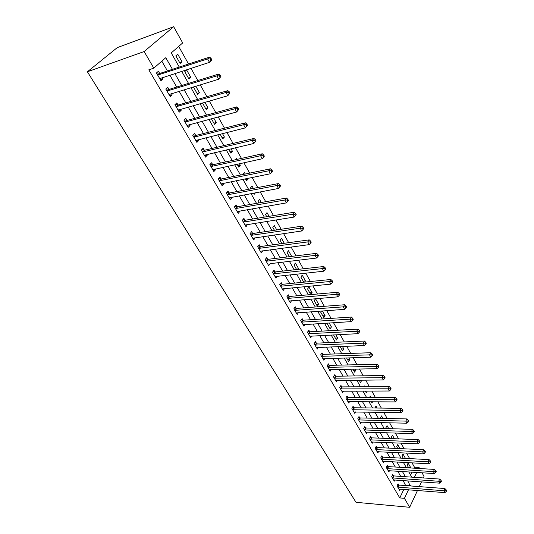 <?xml version="1.0" encoding="UTF-8"?>
<svg xmlns="http://www.w3.org/2000/svg" width="534" height="534" viewBox="0 0 534 534"><rect width="100%" height="100%" fill="white"/><g stroke="black" fill="none" stroke-linecap="round" stroke-linejoin="round"><path stroke-width="0.8" d="M413.977 468.171L414.451 467.177L419.05 467.45L419.644 468.518M422.007 472.757L424.029 476.395L423.315 477.937M179.27 67.077L171.247 52.926L182.688 42.934L173.65 26.7L117.226 47.646L87.389 71.783L355.998 502.3L409.665 507.3L404.438 498.329L408.49 489.758M414.451 467.177L412.021 462.831M409.645 458.599L406.541 453.046M404.165 448.807L400.974 443.113M398.591 438.868L395.32 433.027M392.937 428.769L389.58 422.781M387.19 418.516L383.746 412.368M381.349 408.096L377.818 401.788M375.415 397.51L371.798 391.042M369.394 386.749L365.677 380.115M363.267 375.823L359.455 369.014M357.039 364.709L353.128 357.727M350.711 353.415L346.7 346.246M344.276 341.934L340.158 334.578M337.735 330.259L333.51 322.71M331.087 318.384L326.741 310.634M324.318 306.302L319.859 298.352M317.436 294.02L312.864 285.857M310.428 281.518L305.735 273.141M303.305 268.802L298.486 260.205M296.05 255.859L291.103 247.028M288.667 242.683L283.594 233.618M281.158 229.273L275.938 219.961M273.501 215.616L268.148 206.057M265.712 201.705L260.212 191.893M257.775 187.541L252.121 177.462M249.692 173.116L243.884 162.757M241.455 158.411L235.487 147.771M233.058 143.426L226.93 132.492M224.5 128.16L218.206 116.919M215.776 112.594L209.308 101.046M206.885 96.721L200.237 84.846M197.814 80.534L190.978 68.332M188.562 64.02L178.696 46.411M410.626 475.18L412.088 472.123M175.846 55.85L180.145 63.466L182.014 61.784L177.735 54.188L175.846 55.85M184.764 71.629L188.983 79.099L190.812 77.397L186.613 69.941L184.764 71.629M193.862 86.788L193.515 87.115L197.66 94.445L199.449 92.722L195.778 86.208M202.486 102.989L206.171 109.51L207.926 107.768L204.856 102.314M211.391 118.748L214.528 124.295L216.25 122.533L213.754 118.114M220.128 134.201L222.738 138.82L224.42 137.038L222.484 133.607M228.692 149.36L230.795 153.084L232.444 151.282L231.048 148.806M237.103 164.232L238.711 167.089L240.327 165.273L239.452 163.718M235.534 159.726L236.562 158.591L237.016 159.399M245.26 174.031L244.372 172.449L242.91 174.518M245.346 178.83L246.488 180.852L248.076 179.017L247.703 178.356M253.356 188.389L252.048 186.072L250.479 187.915L251.007 188.842M253.45 193.161L254.131 194.369L255.472 192.781M261.3 202.493L259.591 199.456L258.055 201.311L258.957 202.907M261.393 207.225L261.64 207.659L262.094 207.105M269.103 216.337L267 212.612L265.498 214.481L266.76 216.717M276.759 229.927L274.289 225.542L272.814 227.424L274.429 230.281M284.288 243.284L281.451 238.251L280.003 240.146L281.952 243.604M291.677 256.4L288.493 250.753L287.072 252.655L289.355 256.687M298.352 269.356L298.7 268.869L295.415 263.042L294.027 264.957L296.617 269.55M304.594 282.099L305.461 280.864L302.231 275.13L300.862 277.059L303.759 282.186M307.591 288.961L310.781 294.601L312.11 292.659L308.932 287.025L307.591 288.961M314.206 300.669L317.343 306.222L318.651 304.267L315.521 298.72L314.206 300.669M321.488 311.015L320.72 312.19L323.804 317.65L325.086 315.687L322.416 310.948M327.409 323.083L327.122 323.524L330.166 328.897L331.42 326.928L329.191 322.977M333.563 334.911L336.42 339.971L337.655 337.995L335.853 334.798M340.118 346.513L342.581 350.871L343.789 348.882L342.401 346.419M346.566 357.927L348.642 361.598L349.83 359.609L348.842 357.853M352.907 369.148L354.609 372.158L355.777 370.162L355.183 369.101M359.148 380.188L360.49 382.558L361.638 380.555L361.411 380.161M358.661 375.889L359.002 375.883M365.289 391.055L366.277 392.804L367.259 391.048M364.148 386.783L364.649 385.902L365.143 386.776M371.33 401.742L371.978 402.89L372.605 401.755M369.575 397.49L370.369 396.054L371.177 397.496M377.278 412.268L377.598 412.829L377.892 412.275M374.941 408.016L376.009 406.06L377.124 408.043M382.971 418.422L381.563 415.919L380.482 417.935L380.735 418.376M388.732 428.648L387.03 425.625L385.975 427.647L386.496 428.582M394.406 438.708L392.423 435.197L391.382 437.219L392.176 438.628M399.986 448.62L397.737 444.622L396.715 446.651L397.763 448.52M405.433 458.372L402.97 453.913L401.969 455.949L403.27 458.259M410.326 467.951L410.586 467.424L408.13 463.071L407.142 465.107L408.69 467.851M172.435 69.32L165.787 57.692L153.819 68.152L148.819 69.827L399.766 497.922L403.837 489.391M405.66 485.58L403.11 480.547M400.72 476.395L397.737 471.195M395.34 467.036L392.276 461.71M389.88 457.545L386.736 452.078M384.333 447.906L381.109 442.306M378.699 438.12L375.395 432.373M372.986 428.181L369.595 422.294M367.178 418.095L363.701 412.048M361.284 407.849L357.72 401.648M355.297 397.436L351.639 391.082M349.209 386.863L345.458 380.341M343.028 376.123L339.183 369.435M336.754 365.203L332.802 358.347M330.366 354.115L326.321 347.073M323.878 342.835L319.726 335.619M317.289 331.374L313.024 323.971M310.581 319.726L306.209 312.123M303.766 307.878L299.28 300.081M296.831 295.829L292.231 287.826M289.782 283.574L285.056 275.364M282.613 271.112L277.76 262.681M275.317 258.429L270.337 249.778M267.888 245.52L262.781 236.649M260.332 232.39L255.092 223.279M252.642 219.027L247.262 209.668M244.812 205.416L239.285 195.811M236.842 191.566L231.169 181.7M228.726 177.455L222.898 167.329M220.455 163.084L214.474 152.684M212.038 148.445L205.89 137.765M203.454 133.533L197.139 122.56M194.71 118.334L188.228 107.067M185.799 102.848L179.137 91.267M176.714 87.055L169.865 75.16M167.449 70.955L161.815 61.163M159.646 73.332L158.424 71.236L156.435 72.984L160.941 80.714L162.903 78.952L162.156 77.65M168.911 89.285L167.716 87.229L165.774 89.004L170.186 96.581L172.108 94.792L171.421 93.61M178.002 104.931L176.827 102.915L174.925 104.717L179.257 112.147L181.139 110.338L180.519 109.27M186.92 120.29L185.765 118.308L183.91 120.123L188.155 127.419L189.997 125.59L189.436 124.629M195.671 135.356L194.543 133.407L192.721 135.249L196.892 142.411L198.695 140.555L198.194 139.694M204.262 150.141L203.154 148.232L201.365 150.094L205.463 157.116L207.225 155.247L206.785 154.486M212.692 164.652L211.604 162.777L209.855 164.659L213.874 171.554L215.602 169.672L215.215 169.004M220.969 178.903L219.901 177.068L218.192 178.963L222.137 185.732L223.833 183.829L223.499 183.255M229.099 192.901L228.051 191.092L226.376 193.001L230.247 199.656L231.91 197.734L231.629 197.253M237.083 206.645L236.048 204.869L234.413 206.798L238.217 213.326L239.839 211.391L239.612 210.997M244.926 220.142L243.911 218.399L242.302 220.342L246.041 226.756L247.456 224.494M252.629 233.405L251.634 231.689L250.059 233.652L253.73 239.953L255.159 237.757M260.198 246.434L259.224 244.752L257.675 246.721L261.286 252.916L262.728 250.786M267.641 259.244L266.68 257.588L265.164 259.571L268.709 265.658L270.164 263.596M274.95 271.833L274.009 270.204L272.52 272.2L276.011 278.187L277.48 276.185L275.37 276.412M282.139 284.208L281.211 282.606L279.756 284.615L283.18 290.496L284.575 288.56M289.208 296.37L288.293 294.801L286.865 296.817L290.236 302.604L291.551 300.729M296.156 308.338L295.262 306.79L293.86 308.819L297.171 314.506L298.413 312.69M302.992 320.1L302.111 318.584L300.735 320.614L303.993 326.214L305.168 324.452M309.713 331.674L308.846 330.179L307.497 332.221L310.701 337.728L311.816 336.019M316.328 343.062L315.474 341.586L314.152 343.636L317.303 349.049L318.357 347.4M322.836 354.262L321.995 352.814L320.694 354.87L323.798 360.196L324.799 358.588M329.238 365.283L328.41 363.854L327.135 365.924L330.186 371.163L331.14 369.601M335.539 376.13L334.725 374.728L333.47 376.797L336.48 381.957L337.388 380.435M341.74 386.803L340.932 385.421L339.711 387.497L342.668 392.577L343.536 391.095M347.841 397.309L347.053 395.954L345.845 398.037L348.762 403.03L349.583 401.588M353.848 407.656L353.074 406.321L351.893 408.403L354.756 413.329L355.544 411.921M359.769 417.842L359.002 416.527L357.84 418.616L360.664 423.462L361.418 422.094M365.596 427.874L364.842 426.573L363.701 428.668L366.478 433.441L367.198 432.106M371.33 437.746L370.589 436.472L369.468 438.574L372.205 443.273L372.899 441.965M376.984 447.479L376.256 446.224L375.155 448.326L377.852 452.952L378.513 451.677M382.551 457.064L381.83 455.822L380.749 457.932L383.405 462.491L384.039 461.243M388.038 466.502L387.33 465.281L386.262 467.397L388.879 471.889L389.493 470.668M393.438 475.807L392.744 474.606L391.696 476.715L394.279 481.147L394.86 479.953M398.764 484.972L398.077 483.791L397.049 485.907L399.592 490.265L400.153 489.104M399.766 497.922L404.438 498.329M153.819 68.152L144.14 51.538L87.389 71.783M409.665 507.3L417.488 490.466M419.283 486.614L421.486 481.862M414.377 477.329L416.7 472.416M418.576 468.451L419.05 467.45M181.687 71.336L188.529 83.404M190.945 87.676L197.607 99.417M200.03 103.696L206.504 115.117M208.934 119.402L215.242 130.523M217.672 134.815L223.806 145.635M226.242 149.934L232.217 160.467M234.653 164.766L240.467 175.025M242.903 179.324L248.564 189.31M251.007 193.615L256.52 203.341M258.963 207.646L264.33 217.111M266.773 221.423L272 230.641M274.443 234.953L279.529 243.931M281.972 248.237L286.932 256.988M289.375 261.293L294.207 269.817M296.644 274.122L301.356 282.426M303.793 286.725L308.378 294.815M310.815 299.113L315.287 306.997M317.717 311.289L322.075 318.972M324.505 323.264L328.75 330.746M331.18 335.032L335.319 342.327M337.742 346.613L341.773 353.722M344.196 357.994L348.128 364.929M350.544 369.194L354.376 375.949M356.792 380.215L360.53 386.803M362.94 391.062L366.578 397.476M368.987 401.728L372.538 407.983M374.941 412.228L378.399 418.329M380.802 422.568L384.173 428.515M386.569 432.74L389.86 438.541M392.25 442.759L395.454 448.413M397.843 452.625L400.967 458.132M403.35 462.337L406.394 467.711M408.777 471.909L411.747 477.149M173.65 26.7L144.14 51.538M410.306 485.933L407.762 480.874M405.379 476.708L402.396 471.495M400.013 467.323L396.956 461.977M394.566 457.792L391.429 452.311M389.032 448.119L385.815 442.492M383.412 438.294L380.115 432.527M377.712 428.321L374.327 422.407M371.918 418.195L368.453 412.128M366.037 407.903L362.479 401.681M360.063 397.456L356.412 391.068M353.989 386.836L350.244 380.288M347.821 376.049L343.983 369.334M341.553 365.089L337.615 358.201M335.185 353.949L331.14 346.88M328.71 342.621L324.565 335.372M322.129 331.113L317.87 323.671M315.434 319.405L311.068 311.769M308.625 307.504L304.146 299.674M301.71 295.402L297.111 287.359M294.668 283.087L289.949 274.836M287.506 270.564L282.666 262.094M280.216 257.822L275.25 249.131M272.801 244.852L267.701 235.928M265.258 231.656L260.018 222.498M257.575 218.219L252.202 208.814M249.752 204.542L244.232 194.883M241.789 190.611L236.121 180.699M233.678 176.427L227.858 166.248M225.421 161.982L219.441 151.523M217.004 147.264L210.863 136.524M208.427 132.265L202.119 121.231M199.689 116.979L193.208 105.645M190.778 101.4L184.117 89.752M181.694 85.513L174.852 73.545M405.82 485.246L410.459 485.6M160.387 79.76L162.903 78.952M179.644 62.571L182.014 61.784M408.376 467.29L410.586 467.424M403.243 458.212L405.46 458.326M359.369 380.582L361.638 380.555M353.508 370.209L355.777 370.162M347.554 359.669L349.83 359.609M341.506 348.976L343.789 348.882M335.365 338.102L337.655 337.995M329.124 327.062L331.42 326.928M322.783 315.848L325.086 315.687M316.342 304.453L318.651 304.267M309.8 292.866L312.11 292.659M303.145 281.098L305.461 280.864M296.383 269.129L298.7 268.869M245.727 179.491L248.076 179.017M237.977 165.78L240.327 165.273M230.087 151.83L232.444 151.282M222.057 137.618L224.42 137.038M213.887 123.154L216.25 122.533M205.563 108.429L207.926 107.768M197.079 93.423L199.449 92.722M188.442 78.144L190.812 77.397M169.592 95.559L172.108 94.792M178.623 111.052L181.139 110.338M187.481 126.264L189.997 125.59M196.178 141.183L198.695 140.555M204.716 155.835L207.225 155.247M213.093 170.213L215.602 169.672M221.323 184.337L223.833 183.829M229.4 198.201L231.91 197.734M237.343 211.824L239.839 211.391M245.139 225.208L247.636 224.807M252.796 238.351L255.292 237.99M260.325 251.274L262.815 250.94M266.126 261.226L315.107 255.379L316.562 258.035L270.211 263.676M211.711 59.588L210.963 58.219L210.189 58.947L210.937 60.315L211.711 59.588L211.417 60.536L209.482 62.345L159.726 78.625M210.937 60.315L209.482 62.345L207.613 58.927L209.555 57.125L160.233 73.332L156.562 72.878M157.663 75.087L207.613 58.927L210.189 58.947M160.641 78.144L159.94 78.992M210.963 58.219L209.555 57.125M220.922 76.502L220.195 75.16L219.434 75.895L220.168 77.236L220.922 76.502L218.72 79.226L168.998 94.538M220.168 77.236L218.72 79.226L216.884 75.875L218.786 74.046L169.498 89.285L165.967 88.824M166.975 91.067L216.884 75.875L219.434 75.895M169.732 94.124L169.151 94.805M220.195 75.16L218.786 74.046M229.954 93.076L229.24 91.761L228.499 92.502L229.213 93.817L229.954 93.076L227.771 95.766L178.089 110.138M229.213 93.817L227.771 95.766L225.975 92.489L227.831 90.633L178.583 104.944L175.179 104.47M176.107 106.74L225.975 92.489L228.499 92.502M178.65 109.804L178.189 110.311M229.24 91.761L227.831 90.633M238.811 109.316L238.104 108.028L237.383 108.782L238.084 110.071L238.811 109.316L236.642 111.986L187.007 125.45M238.084 110.071L236.642 111.986L234.887 108.769L236.702 106.887L187.501 120.304L184.217 119.823M185.064 122.112L234.887 108.769L237.383 108.782M187.394 125.176L187.06 125.537M238.104 108.028L236.702 106.887M247.489 125.243L246.801 123.981L246.087 124.742L246.781 126.004L247.489 125.243L245.34 127.88L195.764 140.475M246.781 126.004L245.34 127.88L243.617 124.722L245.393 122.82L196.252 135.376L193.074 134.888M193.855 137.198L243.617 124.722L246.087 124.742M246.801 123.981L245.393 122.82M256 140.856L255.319 139.614L254.631 140.389L255.305 141.623L256 140.856L253.87 143.466L204.355 155.22M255.305 141.623L253.87 143.466L252.181 140.375L253.917 138.446L204.842 150.167L201.765 149.674M202.479 152.003L252.181 140.375L254.631 140.389M255.319 139.614L253.917 138.446M264.343 156.168L263.683 154.953L263.002 155.734L263.662 156.949L264.343 156.168L262.234 158.752L212.792 169.692M263.662 156.949L262.234 158.752L260.579 155.721L262.274 153.772L213.266 164.686L210.289 164.192M210.95 166.535L260.579 155.721L263.002 155.734M263.683 154.953L262.274 153.772M272.527 171.194L271.879 169.999L271.219 170.787L271.866 171.975L272.527 171.194L270.444 173.75L221.069 183.903M271.866 171.975L270.444 173.75L268.816 170.773L270.478 168.811L221.543 178.943L218.66 178.443M219.267 180.806L268.816 170.773L271.219 170.787M271.879 169.999L270.478 168.811M227.431 194.81L276.892 185.538L278.494 188.462L229.199 197.86M226.87 192.44L229.673 192.941L278.521 183.556L276.892 185.538L279.275 185.552L279.909 186.72L280.557 185.925L279.923 184.757L279.275 185.552M279.923 184.757L278.521 183.556M278.494 188.462L279.909 186.72M235.447 208.574L284.822 200.03L286.391 202.9L237.189 211.564M234.927 206.184L237.657 206.691L286.418 198.034L284.822 200.03L287.179 200.043L287.806 201.191L288.44 200.39L287.813 199.242L287.179 200.043M287.813 199.242L286.418 198.034M286.391 202.9L287.806 201.191M243.317 222.084L292.605 214.254L294.147 217.064L245.033 225.021M242.843 219.688L245.493 220.195L294.161 212.238L292.605 214.254L294.942 214.267L295.556 215.389L296.176 214.581L295.562 213.46L294.942 214.267M295.562 213.46L294.161 212.238M294.147 217.064L295.556 215.389M251.053 235.361L300.248 228.212L301.757 230.975L252.736 238.251M250.62 232.951L253.196 233.458L301.77 226.182L300.248 228.212L302.558 228.225L303.158 229.333L303.766 228.519L303.165 227.411L302.558 228.225M303.165 227.411L301.77 226.182M301.757 230.975L303.158 229.333M258.656 248.41L307.744 241.915L309.226 244.632L260.312 251.247M258.256 245.987L260.766 246.494L309.239 239.873L307.744 241.915L310.034 241.929L310.628 243.017L311.222 242.196L310.634 241.108L310.034 241.929M310.634 241.108L309.239 239.873M309.226 244.632L310.628 243.017M265.752 258.796L268.202 259.31L316.569 253.316L315.107 255.379L317.376 255.386L317.964 256.453L318.544 255.626L317.964 254.564L317.376 255.386M317.964 254.564L316.569 253.316M316.562 258.035L317.964 256.453M273.468 273.829L322.342 268.595L323.771 271.205L275.063 276.565M273.128 271.392L275.511 271.899L323.771 266.519L322.342 268.595L324.592 268.602L325.159 269.65L325.733 268.816L325.159 267.774L324.592 268.602M325.159 267.774L323.771 266.519M323.771 271.205L325.159 269.65M280.69 286.211L329.445 281.572L330.846 284.141L282.259 288.907M280.37 283.768L282.7 284.282L330.846 279.489L329.445 281.572L331.674 281.585L332.235 282.613L332.795 281.778L332.235 280.75L331.674 281.585M332.235 280.75L330.846 279.489M330.846 284.141L332.235 282.613M287.786 298.393L336.42 294.327L337.802 296.851L289.328 301.036M287.486 295.936L289.762 296.45L337.795 292.231L336.42 294.327L338.629 294.334L339.183 295.349L339.731 294.508L339.183 293.5L338.629 294.334M339.183 293.5L337.795 292.231M337.802 296.851L339.183 295.349M294.761 310.361L343.282 306.856L344.637 309.34L296.277 312.964M294.488 307.904L296.71 308.418L344.624 304.754L343.282 306.856L345.471 306.87L346.012 307.858L346.546 307.017L346.005 306.022L345.471 306.87M346.005 306.022L344.624 304.754M344.637 309.34L346.012 307.858M301.623 322.135L350.017 319.172L351.352 321.608L303.112 324.699M301.37 319.679L303.546 320.186L351.339 317.056L350.017 319.172L352.186 319.178L352.72 320.153L353.248 319.305L352.714 318.331L352.186 319.178M352.714 318.331L351.339 317.056M351.352 321.608L352.72 320.153M308.372 333.717L356.639 331.274L357.954 333.67L309.84 336.24M308.138 331.254L310.261 331.761L357.934 329.151L356.639 331.274L358.795 331.28L359.315 332.241L359.829 331.387L359.309 330.433L358.795 331.28M359.309 330.433L357.934 329.151M357.954 333.67L359.315 332.241M315.007 345.111L363.153 343.168L364.442 345.525L316.448 347.587M314.793 342.641L316.876 343.148L364.415 341.039L363.153 343.168L365.283 343.182L365.797 344.123L366.304 343.269L365.79 342.327L365.283 343.182M365.79 342.327L364.415 341.039M364.442 345.525L365.797 344.123M321.541 356.318L369.548 354.87L370.816 357.186L322.957 358.755M321.341 353.848L323.377 354.356L370.796 352.727L369.548 354.87L371.664 354.876L372.171 355.804L372.665 354.943L372.165 354.015L371.664 354.876M372.165 354.015L370.796 352.727M370.816 357.186L372.171 355.804M327.963 367.345L375.843 366.371L377.091 368.647L329.365 369.748M327.783 364.869L329.778 365.376L377.064 364.221L375.843 366.371L377.945 366.377L378.439 367.285L378.926 366.424L378.426 365.516L377.945 366.377M378.426 365.516L377.064 364.221M377.091 368.647L378.439 367.285M334.291 378.199L382.03 377.678L383.258 379.921L335.666 380.562M334.117 375.722L336.08 376.223L383.225 375.522L382.03 377.678L384.113 377.685L384.6 378.586L385.081 377.718L384.593 376.824L384.113 377.685M384.593 376.824L383.225 375.522M383.258 379.921L384.6 378.586M340.512 388.879L388.118 388.805L389.326 391.008L341.867 391.202M340.358 386.402L342.274 386.903L389.293 386.643L388.118 388.805L390.18 388.812L390.668 389.693L391.135 388.825L390.654 387.944L390.18 388.812M390.654 387.944L389.293 386.643M389.326 391.008L390.668 389.693M346.639 399.392L394.105 399.746L395.293 401.915L347.974 401.681M346.493 396.916L348.375 397.416L395.26 397.576L394.105 399.746L396.155 399.752L396.629 400.62L397.089 399.752L396.615 398.885L396.155 399.752M396.615 398.885L395.26 397.576M395.293 401.915L396.629 400.62M352.667 409.745L399.999 410.512L401.167 412.642L353.982 411.994M352.54 407.262L354.382 407.762L401.127 408.336L399.999 410.512L402.029 410.519L402.496 411.374L402.943 410.499L402.476 409.645L402.029 410.519M402.476 409.645L401.127 408.336M401.167 412.642L402.496 411.374M358.608 419.931L405.793 421.106L406.941 423.202L359.903 422.154M358.488 417.454L360.303 417.948L406.901 418.923L405.793 421.106L407.809 421.112L408.27 421.953L408.71 421.079L408.25 420.238L407.809 421.112M408.25 420.238L406.901 418.923M406.941 423.202L408.27 421.953M364.455 429.97L411.5 431.532L412.628 433.595L365.73 432.153M364.342 427.487L366.124 427.981L412.588 429.343L411.5 431.532L413.496 431.532L413.95 432.36L414.384 431.485L413.93 430.658L413.496 431.532M413.93 430.658L412.588 429.343M412.628 433.595L413.95 432.36M370.216 439.849L417.114 441.792L418.229 443.821L371.464 441.998M370.109 437.366L371.858 437.867L418.182 439.602L417.114 441.792L419.097 441.792L419.537 442.606L419.964 441.731L419.524 440.917L419.097 441.792M419.524 440.917L418.182 439.602M418.229 443.821L419.537 442.606M375.883 449.581L422.641 451.891L423.736 453.887L377.117 451.704M375.789 447.105L377.511 447.592L423.682 449.695L422.641 451.891L424.603 451.891L425.044 452.692L425.458 451.817L425.024 451.016L424.603 451.891M425.024 451.016L423.682 449.695M423.736 453.887L425.044 452.692M381.47 459.173L428.081 461.83L429.156 463.799L382.691 461.256M381.383 456.69L383.078 457.184L429.109 459.634L428.081 461.83L430.03 461.837L430.464 462.624L430.871 461.743L430.437 460.955L430.03 461.837M430.437 460.955L429.109 459.634M429.156 463.799L430.464 462.624M386.976 468.618L433.434 471.622L434.496 473.558L388.171 470.674M386.896 466.135L388.558 466.623L434.442 469.419L433.434 471.622L435.37 471.622L435.797 472.403L436.198 471.522L435.771 470.741L435.37 471.622M435.771 470.741L434.442 469.419M434.496 473.558L435.797 472.403M392.397 477.923L438.714 481.261L439.756 483.17L393.578 479.946M392.33 475.447L393.959 475.928L439.702 479.058L438.714 481.261L440.63 481.261L441.051 482.028L441.444 481.147L441.024 480.38L440.63 481.261M441.024 480.38L439.702 479.058M439.756 483.17L441.051 482.028M397.743 487.088L443.908 490.753L444.935 492.628L398.905 489.091M397.676 484.618L399.285 485.099L444.875 488.55L443.908 490.753L445.81 490.753L446.224 491.507L446.611 490.626L446.197 489.872L445.81 490.753M446.197 489.872L444.875 488.55M444.935 492.628L446.224 491.507M157.83 75.114L159.806 73.358M158.251 75.087L160.233 73.332M167.135 91.094L169.071 89.312M167.563 91.067L169.498 89.285M176.267 106.767L178.162 104.958M176.694 106.747L178.583 104.944M185.225 122.139L187.08 120.317M185.645 122.126L187.501 120.304M194.016 137.225L195.831 135.382M194.436 137.218L196.252 135.376M202.64 152.03L204.422 150.167M203.06 152.03L204.842 150.167M211.11 166.568L212.852 164.686M211.531 166.568L213.266 164.686M219.421 180.832L221.129 178.937M219.841 180.839L221.543 178.943M227.584 194.843L229.26 192.928M228.005 194.857L229.673 192.941M235.601 208.607L237.236 206.678M236.015 208.62L237.657 206.691M243.477 222.124L245.079 220.175M243.891 222.137L245.493 220.195M251.214 235.401L252.782 233.438M251.627 235.421L253.196 233.458M258.816 248.443L260.352 246.474M259.224 248.47L260.766 246.494M266.286 261.266L267.794 259.277M266.693 261.293L268.202 259.31M273.622 273.862L275.103 271.866M274.029 273.895L275.511 271.899M280.837 286.251L282.292 284.242M281.244 286.284L282.7 284.282M287.933 298.426L289.361 296.41M288.34 298.466L289.762 296.45M294.908 310.401L296.31 308.378M295.315 310.441L296.71 308.418M301.77 322.176L303.138 320.14M302.171 322.222L303.546 320.186M308.518 333.757L309.86 331.714M308.919 333.803L310.261 331.761M315.153 345.151L316.475 343.102M315.554 345.204L316.876 343.148M321.688 356.358L322.983 354.302M322.082 356.412L323.377 354.356M328.11 367.385L329.385 365.323M328.51 367.445L329.778 365.376M334.438 378.239L335.686 376.17M334.831 378.299L336.08 376.223M340.659 388.926L341.88 386.843M341.052 388.986L342.274 386.903M346.786 399.439L347.988 397.349M347.173 399.499L348.375 397.416M352.814 409.785L353.995 407.696M353.208 409.852L354.382 407.762M358.755 419.978L359.909 417.882M359.142 420.044L360.303 417.948M364.602 430.01L365.737 427.914M364.989 430.084L366.124 427.981M370.356 439.896L371.477 437.793M370.743 439.963L371.858 437.867M376.029 449.628L377.124 447.525M376.41 449.701L377.511 447.592M381.616 459.213L382.691 457.111M381.997 459.293L383.078 457.184M387.117 468.658L388.178 466.549M387.497 468.739L388.558 466.623M392.537 477.97L393.578 475.854M392.917 478.043L393.959 475.928M397.883 487.135L398.905 485.019M398.257 487.215L399.285 485.099"/></g></svg>
